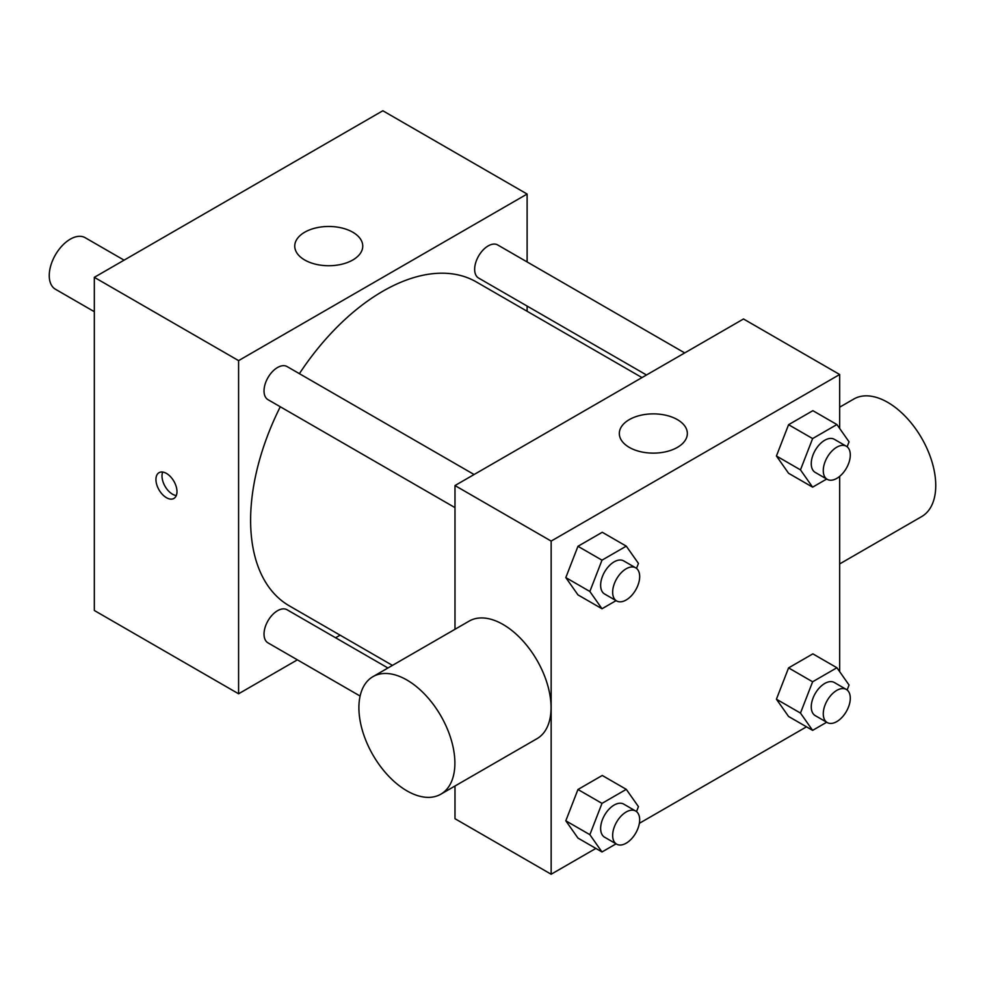<?xml version="1.0" encoding="UTF-8"?>
<svg xmlns="http://www.w3.org/2000/svg" width="985" height="985" viewBox="0 0 985 985"><rect width="100%" height="100%" fill="white"/><g stroke="black" fill="none" stroke-linecap="round" stroke-linejoin="round"><path stroke-width="1.48" d="M124.085 260.163L85.166 237.693A29.747 17.176 120 0 0 62.24 245.659A29.747 17.176 120 0 0 49.25 275.603A29.747 17.176 120 0 0 55.406 289.221L94.326 311.691M297.384 659.839L238.592 693.785L94.326 610.491L94.326 277.339L382.845 110.763L527.11 194.045L527.11 261.936M340.096 635.177L335.602 637.775M454.984 507.62L267.982 399.664A19.109 11.032 -60 0 1 267.982 377.6A19.109 11.032 -60 0 1 287.091 366.568L474.093 474.524M360.116 696.05L267.982 642.86A19.109 11.032 -60 0 1 267.982 620.796A19.109 11.032 -60 0 1 287.091 609.764L387.942 667.99M527.11 306.064L527.11 311.26M238.592 693.785L238.592 360.621L527.11 194.045M646.492 374.989L478.612 278.065A19.109 11.032 -60 0 1 478.612 256.001A19.109 11.032 -60 0 1 497.721 244.97L684.71 352.925M392.449 665.392L289.344 605.873A187.015 107.968 -60 0 1 280.282 406.756M299.391 373.66A187.015 107.968 -60 0 1 476.358 281.956L641.998 377.587M166.465 497.708A14.873 8.594 60 0 1 156.738 484.595A14.873 8.594 60 0 1 159.028 472.677A14.873 8.594 60 0 1 173.902 481.271A14.873 8.594 60 0 1 173.902 498.447A14.873 8.594 60 0 1 166.465 497.708M238.592 360.621L94.326 277.339M352.802 232.226A34.007 19.626 180 0 1 362.751 246.102A34.007 19.626 180 0 1 328.756 265.741A34.007 19.626 180 0 1 294.749 246.102A34.007 19.626 180 0 1 315.742 227.966A34.007 19.626 180 0 1 352.802 232.226M162.697 472.049A14.873 8.594 -120 0 0 172.523 494.211A14.873 8.594 -120 0 0 176.278 495.578M595.876 848.417L551.157 874.237L454.984 818.707L454.984 786.03M454.984 629.292L454.984 485.556L743.503 318.98L839.676 374.509L839.676 428.475M806.493 726.819L639.363 823.312M788.579 473.28L776.426 455.993L788.579 424.695L812.871 410.671L788.579 424.695L776.426 455.993L788.579 473.28L812.625 487.156L800.473 469.882L812.625 438.571L836.918 424.547L849.058 441.822L847.137 446.784M577.961 838.075L565.809 820.8L577.961 789.49L602.254 775.466L577.961 789.49L565.809 820.8L577.961 838.075L601.995 851.963L589.855 834.677L601.995 803.378L626.288 789.354L638.44 806.629L636.519 811.591M839.676 476.371L839.676 671.671M551.157 874.237L551.157 541.085L839.676 374.509M788.579 716.477L776.426 699.202L788.579 667.892L812.871 653.868L788.579 667.892L776.426 699.202L788.579 716.477L812.625 730.365L800.473 713.078L812.625 681.78L836.918 667.744L849.058 685.031L847.137 689.992M577.961 594.878L565.809 577.592L577.961 546.293L602.254 532.269L577.961 546.293L565.809 577.592L577.961 594.878L601.995 608.755L589.855 591.48L601.995 560.169L626.288 546.146L638.44 563.432L636.519 568.382M551.157 541.085L454.984 485.556M629.292 447.387A34.007 19.626 180 0 1 619.331 433.498A34.007 19.626 180 0 1 653.338 413.872A34.007 19.626 180 0 1 687.345 433.498A34.007 19.626 180 0 1 666.353 451.635A34.007 19.626 180 0 1 629.292 447.387M372.958 676.646L469.131 621.116A67.866 39.178 60 0 1 521.434 639.302A67.866 39.178 60 0 1 551.058 707.599A67.866 39.178 60 0 1 536.997 738.676L440.824 794.193A67.866 39.178 60 0 1 372.958 755.015A67.866 39.178 60 0 1 372.958 676.646A67.866 39.178 60 0 1 425.261 694.831A67.866 39.178 60 0 1 454.885 763.129A67.866 39.178 60 0 1 440.824 794.193M839.676 563.925L921.689 516.571A67.866 39.178 -120 0 0 921.689 438.202A67.866 39.178 -120 0 0 853.823 399.023L839.676 407.187M616.081 600.628L601.995 608.755M635.719 567.84L623.702 560.908A19.109 11.032 120 0 0 608.976 566.018A19.109 11.032 120 0 0 600.641 585.25A19.109 11.032 120 0 0 604.593 594.004L616.61 600.936A19.109 11.032 120 0 0 635.719 589.904A19.109 11.032 120 0 0 635.719 567.84A19.109 11.032 120 0 0 620.993 572.962A19.109 11.032 120 0 0 612.658 592.194A19.109 11.032 120 0 0 616.61 600.936M589.855 591.48L565.809 577.592M601.995 560.169L577.961 546.293M626.288 546.146L602.254 532.269M826.698 479.03L812.625 487.156M846.337 446.242L834.32 439.298A19.109 11.032 120 0 0 819.594 444.42A19.109 11.032 120 0 0 811.258 463.652A19.109 11.032 120 0 0 815.211 472.406L827.228 479.338A19.109 11.032 120 0 0 846.337 468.306A19.109 11.032 120 0 0 846.337 446.242A19.109 11.032 120 0 0 831.611 451.364A19.109 11.032 120 0 0 823.275 470.596A19.109 11.032 120 0 0 827.228 479.338M800.473 469.882L776.426 455.993M812.625 438.571L788.579 424.695M836.918 424.547L812.871 410.671M616.081 843.837L601.995 851.963M635.719 811.049L623.702 804.105A19.109 11.032 120 0 0 608.976 809.227A19.109 11.032 120 0 0 600.641 828.459A19.109 11.032 120 0 0 604.593 837.201L616.61 844.145A19.109 11.032 120 0 0 635.719 833.113A19.109 11.032 120 0 0 635.719 811.049A19.109 11.032 120 0 0 620.993 816.171A19.109 11.032 120 0 0 612.658 835.391A19.109 11.032 120 0 0 616.61 844.145M589.855 834.677L565.809 820.8M601.995 803.378L577.961 789.49M626.288 789.354L602.254 775.466M826.698 722.239L812.625 730.365M846.337 689.451L834.32 682.507A19.109 11.032 120 0 0 819.594 687.629A19.109 11.032 120 0 0 811.258 706.861A19.109 11.032 120 0 0 815.211 715.603L827.228 722.547A19.109 11.032 120 0 0 846.337 711.515A19.109 11.032 120 0 0 846.337 689.451A19.109 11.032 120 0 0 831.611 694.56A19.109 11.032 120 0 0 823.275 713.793A19.109 11.032 120 0 0 827.228 722.547M800.473 713.078L776.426 699.202M812.625 681.78L788.579 667.892M836.918 667.744L812.871 653.868"/></g></svg>
